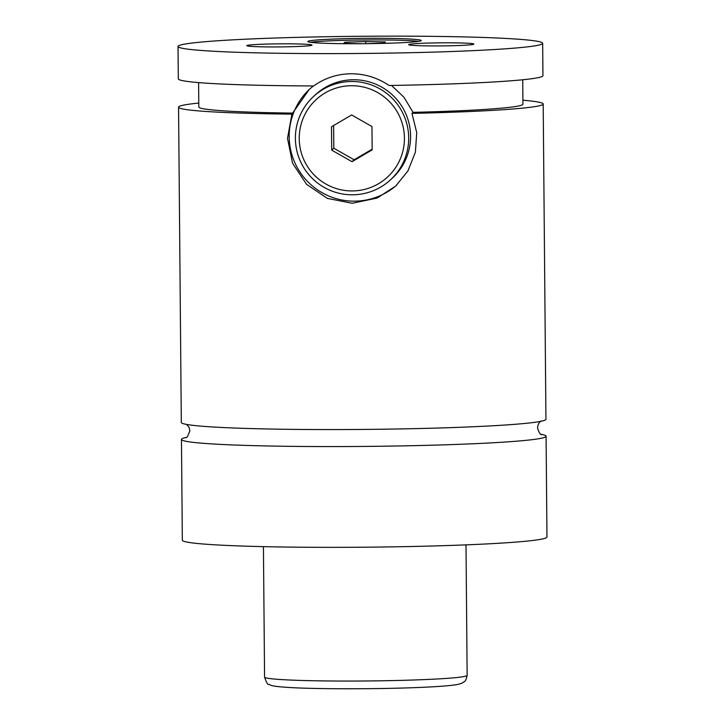 <?xml version="1.0" encoding="UTF-8"?>
<svg xmlns="http://www.w3.org/2000/svg" width="725" height="725" viewBox="0 0 725 725"><rect width="100%" height="100%" fill="white"/><g stroke="black" fill="none" stroke-linecap="round" stroke-linejoin="round"><path stroke-width="1.09" d="M186.624 437.347A182.319 8.591 -0.5 0 0 181.703 438.978A182.319 8.591 -0.5 0 0 181.458 439.432A182.319 8.591 -0.5 0 0 359.074 446.464A182.319 8.591 -0.5 0 0 545.843 436.704A182.319 8.591 -0.5 0 0 546.088 436.251A182.319 8.591 -0.5 0 0 540.886 434.257M198.786 103.059A182.319 8.591 -0.5 0 0 178.803 106.72A182.319 8.591 -0.5 0 0 178.558 107.173L181.313 422.43A182.319 8.591 -0.5 0 0 363.705 429.427A182.319 8.591 -0.5 0 0 545.943 419.249L543.188 103.992A182.319 8.591 -0.5 0 0 522.897 100.231M421.198 40.672A56.722 2.673 -0.5 0 0 421.27 40.537A56.722 2.673 -0.5 0 0 366.016 38.343A56.722 2.673 -0.5 0 0 307.907 41.379A56.722 2.673 -0.5 0 0 307.835 41.524A56.722 2.673 -0.5 0 0 363.089 43.708A56.722 2.673 -0.5 0 0 421.198 40.672M418.615 41.37A56.722 2.673 -0.5 0 0 364.548 39.975A56.722 2.673 -0.5 0 0 310.508 42.313M352.531 194.798A56.722 56.586 47.5 0 1 313.753 96.289A56.722 56.586 47.5 0 1 404.74 117.495A56.722 56.586 47.5 0 1 352.531 194.798M352.287 190.938A52.671 52.544 -132.5 0 0 404.432 138.004A52.671 52.544 -132.5 0 0 351.371 85.722A52.671 52.544 -132.5 0 0 299.235 138.656A52.671 52.544 -132.5 0 0 352.287 190.938M313.753 96.289L315.647 94.549A56.722 56.586 47.5 0 1 406.634 115.764A56.722 56.586 47.5 0 1 392.216 178.259L390.331 179.99M313.39 85.958L309.222 89.447L291.921 114.133L287.499 138.366L292.592 163.297L306.548 184.322L327.356 198.378L352.187 203.272L377.1 198.07L395.651 186.098L407.958 170.91L415.389 152.168L416.739 132.657L411.954 113.381L413.069 112.357L403.943 97.222L391.527 85.45M542.662 43.282L542.943 75.663A182.319 8.591 -0.5 0 1 389.108 85.487C377.426 77.666 364.748 73.76 351.054 73.769C337.379 73.932 324.9 77.992 313.626 85.958A182.319 8.591 -0.5 0 1 178.314 78.844L178.033 46.473A182.319 8.591 -0.5 0 0 355.649 53.505A182.319 8.591 -0.5 0 0 542.418 43.736A182.319 8.591 -0.5 0 0 542.662 43.282A182.319 8.591 -0.5 0 0 365.047 36.25A182.319 8.591 -0.5 0 0 178.278 46.019A182.319 8.591 -0.5 0 0 178.033 46.473M396.638 185.183A64.824 64.67 47.5 0 1 293.833 160.316A64.824 64.67 47.5 0 1 309.684 89.03M473.833 44.171A32.616 1.541 -0.5 0 0 473.842 44.162A32.616 1.541 -0.5 0 0 442.875 42.82A32.616 1.541 -0.5 0 0 408.692 44.578A32.616 1.541 -0.5 0 0 408.692 44.723A32.616 1.541 -0.5 0 0 441.199 45.911A32.616 1.541 -0.5 0 0 473.833 44.171M311.995 45.177A32.616 1.541 -0.5 0 0 312.004 45.168A32.616 1.541 -0.5 0 0 281.037 43.835A32.616 1.541 -0.5 0 0 246.853 45.584A32.616 1.541 -0.5 0 0 246.844 45.738A32.616 1.541 -0.5 0 0 279.352 46.917A32.616 1.541 -0.5 0 0 311.995 45.177M181.458 439.432L182.337 540.197A182.319 8.591 -0.5 0 0 359.953 547.239A182.319 8.591 -0.5 0 0 546.722 537.47A182.319 8.591 -0.5 0 0 546.967 537.017L546.088 436.251M411.954 113.381A182.319 8.591 -0.5 0 0 543.188 103.992M178.558 107.173A182.319 8.591 -0.5 0 0 291.921 114.133M413.069 112.357A162.065 7.631 -0.5 0 0 522.933 104.164L522.725 79.777M198.605 82.605L198.813 106.992A162.065 7.631 -0.5 0 0 293.045 113.109M372.161 149.205L354.135 159.772L352.033 161.693L372.161 149.885L371.961 126.522L351.625 114.967L331.497 126.775L331.706 150.138L352.033 161.693M354.135 159.772L333.808 148.217L331.706 150.138M333.808 148.217L333.609 125.534M365.327 43.69L384.187 43.074L385.401 41.968L365.781 41.533L344.946 42.222L343.732 43.328L361.693 43.718M344.955 43.355L344.946 42.222M365.799 43.681L365.781 41.533M264.571 677.087A101.292 4.776 -0.5 0 0 363.243 681.002A101.292 4.776 -0.5 0 0 467.009 675.573A101.292 4.776 -0.5 0 0 467.145 675.319C466.266 679.407 465.341 681.5 464.381 681.6L461.617 683.349L457.584 684.482C451.077 685.651 438.924 686.611 421.134 687.373C380.942 689.176 317.55 689.239 289.193 687.49C274.095 686.521 272.346 685.723 271.232 685.379L268.839 684.337C267.869 685.053 266.447 682.633 264.571 677.087L263.429 546.632M186.515 424.424L189.062 427.351L189.896 430.895L187.376 436.758L185.872 437.782M541.657 434.683L541.675 434.683C540.216 434.692 538.829 432.39 537.506 427.777C538.086 423.926 539.427 421.633 541.548 420.89M467.145 675.319L466.003 544.865"/></g></svg>
